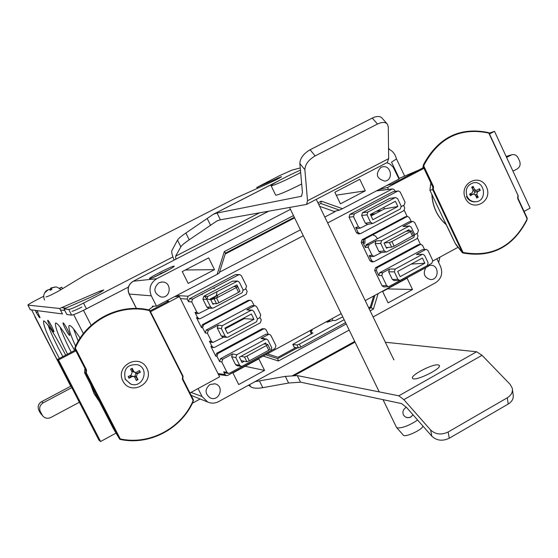 <?xml version="1.0" encoding="UTF-8"?>
<svg xmlns="http://www.w3.org/2000/svg" width="558" height="558" viewBox="0 0 558 558"><rect width="100%" height="100%" fill="white"/><g stroke="black" fill="none" stroke-linecap="round" stroke-linejoin="round"><path stroke-width="0.84" d="M185.856 233.042C181.162 236.236 178.372 238.594 177.493 240.114L180.834 246.817C181.727 245.325 184.524 242.995 189.225 239.814L216.943 220.919L220.389 219.81L217.041 213.03L213.268 214.314L185.856 233.042L189.225 239.814M174.124 260.077C172.087 255.152 171.341 251.986 171.885 250.584L177.493 240.114M180.834 246.817L175.631 256.171L175.826 259.198M249.572 384.636L250.598 386.694C253.018 388.319 257.092 388.647 262.804 387.67L288.619 383.032L300.532 382.16L297.288 375.59L285.333 376.385L255.062 381.63M250.598 386.694L248.526 385.208M431.85 436.223C436.74 440.715 442.55 441.385 449.274 438.232L448.13 432.011C441.378 435.163 435.547 434.501 430.637 430.016L431.85 436.223L406.566 407.466L401.544 403.58L300.532 382.16M297.288 375.59L398.83 395.796L403.853 399.647L430.637 430.016M403.853 399.647L482.035 355.3L510.054 384.267L512.258 388.18C512.969 392.051 511.316 395.245 507.313 397.777L448.13 432.011M507.313 397.777L508.199 404.069C512.181 401.551 513.827 398.349 513.116 394.478L512.453 389.624M482.035 355.3L476.623 351.77L385.341 342.242M386.917 123.625L382.265 118.345C380.284 115.98 376.95 115.89 372.284 118.08L310.081 149.767C303.489 153.666 300.085 158.27 299.862 163.585L304.877 169.737C305.114 164.429 308.539 159.818 315.151 155.905L310.081 149.767M372.284 118.08L377.501 124.043C382.181 121.839 385.508 121.916 387.482 124.267L388.277 126.973L388.675 158.646L307.514 200.761L306.537 204.43L220.389 219.81M386.785 162.671L387.252 162.497L388.675 158.646M377.501 124.043L315.151 155.905M304.877 169.737L307.514 200.761M217.041 213.03L301.466 196.276L302.436 192.552L299.862 163.585M393.432 358.982L393.899 359.436M438.163 364.89L439.244 365.378C442.508 368.447 414.399 382.07 412.578 378.303C409.739 375.632 432.506 363.711 438.163 364.89M508.199 404.069L449.274 438.232M406.377 407.256L406.161 407.368C403.274 409.223 402.339 411.692 403.343 414.782C405.275 417.677 407.814 418.395 410.967 416.938L412.934 414.713C411.016 417.558 408.477 418.298 405.303 416.917M301.676 183.966C289.909 189.964 281.539 193.689 276.552 195.133L275.645 195.063M300.657 172.541C287.83 179.278 278.261 183.666 271.962 185.716L271.118 185.772C269.542 185.333 288.43 175.31 300.448 170.176M417.621 420.041C409.565 425.391 402.82 428.028 397.373 427.951L396.445 427.24M409.356 417.586L411.002 416.91M422.762 425.894C423.822 428.928 405.394 437.807 403.385 435.233L403.274 435.1M319.615 206.3L334.946 211.74L324.812 217.048M300.413 229.826L219.496 272.206M225.209 254.016L294.603 217.871M267.338 353.835L278.01 357.287L295.81 347.571M398.81 178.574L418.57 170.169L391.96 184.119L386.931 185.395L391.96 184.119L423.578 167.54M168.732 301.125L166.2 301.041L168.732 301.125L150.095 310.897L168.732 301.125M310.883 332.275L310.06 330.601M331.982 318.674L332.854 320.466M368.692 307.807L370.352 306.9L373.672 295.998M150.507 311.713L179.39 296.57L219.622 376.838L189.943 392.965M116.022 433.134L100.6 441.511L58.506 359.959L75.909 350.836M75.483 350.006L57.314 359.526L98.961 440.206L100.6 441.511M489.526 133.948L494.507 131.339L530.1 208.141L524.081 211.412M458.006 247.313L432.889 260.956M379.098 189.497L387.517 187.439L423.954 168.335M494.507 131.339L489.164 133.167M57.314 359.526L58.506 359.959M179.39 296.57L174.689 296.591M388.452 189.413L387.517 187.439M148.567 309.878L153.708 306.161M376.427 190.899L392.755 188.918L394.604 190.062L395.183 191.289M335.009 211.189L334.361 211.531M358.703 233.948L356.583 232.853L349.036 217.167L349.887 214.411L393.216 191.631L398.384 190.941L400.239 192.091L405.08 202.275L404.236 205.023L401.335 206.565M358.578 233.976L360.761 233.509L403.908 210.617L404.745 207.876L403.56 205.386M404.264 210.373L407.187 216.525M380.961 252.648L378.938 251.532L375.164 243.672L376.015 240.896L369.11 244.585L366.16 244.739L365.316 247.501L362.86 242.402L363.711 239.64L406.81 216.713L407.64 216.497L409.384 217.634L411.225 221.505M366.16 244.739L409.223 221.777L412.983 221.414L414.713 222.551L418.43 230.37L417.593 233.118L414.74 234.646M372.06 261.981L374.265 261.597L417.189 238.531L418.019 235.797L416.917 233.481M420.439 244.383L417.537 238.287M426.207 249.405L422.469 249.621L379.628 272.757L378.791 275.519L376.357 270.456L377.194 267.694L420.076 244.592L420.997 244.376L422.636 245.499L424.492 249.412M422.469 249.621L426.382 249.405L428.007 250.535L432.729 260.467L431.899 263.216L389.212 286.421L388.389 286.645L386.603 285.529L382.077 285.829L383.848 286.945L388.389 286.645M425.44 249.621L416.345 254.539L422.811 254.309M394.227 280.625L392.358 279.502L388.668 271.809L389.512 269.04L382.642 272.75L379.628 272.757M378.791 275.519L381.798 275.526L382.642 272.75M381.798 275.526L386.603 285.529M382.077 285.829L374.683 270.47L375.527 267.714L418.423 244.606L420.823 244.383M412.132 221.631L402.988 226.506L409.237 226.004M371.223 256.694L369.201 255.585L371.656 260.691L370.066 260.872L371.935 261.995M373.532 261.814L371.656 260.691M370.066 260.872L361.221 242.5L362.072 239.745L405.192 216.811L407.459 216.511M357.817 228.55L355.669 227.455L358.138 232.588L356.583 232.853M360.133 233.711L358.138 232.588M397.638 191.143L354.365 213.909L349.887 214.411M349.036 217.167L353.514 216.692L354.365 213.909M353.514 216.692L358.438 226.946L355.669 227.455M367.75 224.344L360.468 228.076L358.438 226.946M367.527 224.386L365.378 223.277L361.64 215.493L362.498 212.717L389.617 198.439L395.545 197.553M265.985 334.144L269.647 334.43L270.923 335.491L275.945 345.639L275.059 348.485L229.708 373.142L228.41 373.358L226.939 372.263L221.826 362.044L222.726 359.171L220.487 358.71L265.985 334.144L269.416 334.381M268.196 334.605L261.011 338.483L262.448 338.301M237.136 365.713L235.553 364.597L231.633 356.743L232.533 353.877L222.726 359.171M212.612 347.46L210.854 346.33L215.765 356.137L216.999 356.388L217.892 353.528L263.439 328.99L264.862 328.815L266.152 329.883L268.265 334.144M215.765 356.137L216.65 353.291L262.211 328.753L264.631 328.774M260.07 317.572L261.249 319.964L260.37 322.796L214.774 347.292L213.595 347.522L212.005 346.406L209.383 341.175L211.182 342.312M198.453 318.827L196.507 317.69L201.445 327.546L202.645 327.713L203.544 324.847L249.335 300.49L250.647 300.295L252.07 301.397L254.148 305.603M257.51 318.96L259.84 317.711L260.726 314.865L256.785 306.886L255.376 305.777L254.036 305.972L246.817 309.829L252.042 310.15M202.645 327.713L205.253 332.924L206.153 330.064L251.895 305.665L255.125 305.742M223.081 337.144L221.282 336L217.278 327.978L218.178 325.105L208.315 330.364L206.153 330.064M246.817 309.829L250.947 310.387L222.272 325.698L218.178 325.105M201.445 327.546L202.345 324.693L248.15 300.337L250.389 300.26M245.862 288.849L247.138 291.422L246.252 294.254L200.406 318.576L199.38 318.813L197.623 317.669L194.986 312.417L196.779 313.561L198.767 313.512L196.967 312.361L191.722 301.885L192.636 299.004L189.385 298.795L235.413 274.592L239.542 274.578M243.253 290.251L245.639 288.988L246.531 286.135L241.384 275.736L239.821 274.592L238.629 274.808L192.636 299.004M206.788 299.374L210.603 307.026L212.403 308.19L213.428 307.953L242.193 292.706L243.1 289.825L239.326 282.209L237.673 281.051L207.702 296.465L203.803 296.298L202.903 299.179L206.788 299.374L207.702 296.465M198.767 313.512L209.236 308.26M208.852 308.267L206.865 307.123L202.903 299.179M237.415 281.037L232.602 281.134L203.803 296.298M416.345 254.539L422.985 254.309L424.638 255.445L428.146 262.818L427.302 265.601L400.518 280.165L399.64 280.388L397.889 279.258L392.358 279.502M422.036 254.525L395.19 269.047L389.512 269.04M388.668 271.809L394.339 271.844L395.19 269.047M394.339 271.844L397.889 279.258M400.142 276.642L397.659 271.453L422.406 258.04L424.868 263.216L400.142 276.642M381.247 252.614L373.944 256.359L372.04 255.229L369.201 255.585M365.316 247.501L368.259 247.361L369.11 244.585M368.259 247.361L372.04 255.229M380.835 252.662L386.924 251.804L413.862 237.345L414.706 234.562L411.176 227.148L409.419 225.997L381.574 240.624L376.015 240.896M409.223 221.777L412.801 221.421M375.164 243.672L380.716 243.428L381.574 240.624M380.716 243.428L384.288 250.877L378.938 251.532M386.199 252.021L384.288 250.877M388.131 247.41L386.548 248.261L384.05 243.044L408.93 229.736L409.516 230.963M225.237 372.953L223.625 371.844L224.965 374.516L217.997 373.588M216.999 356.388L219.594 361.57L220.487 358.71M223.563 337.171L213.065 342.41L211.433 341.28L207.416 333.245L208.315 330.364M180.415 298.628L187.188 299.074L188.478 301.648L189.385 298.795M393.216 191.631L398.196 190.962M389.617 198.439L395.72 197.532L397.638 198.69L401.188 206.146L400.337 208.929L373.26 223.277L372.639 223.479L370.603 222.335L365.378 223.277M395.008 197.734L367.875 212.04L362.498 212.717M361.64 215.493L367.018 214.844L367.875 212.04M367.018 214.844L370.603 222.335M372.877 219.726L370.366 214.474L395.385 201.271L397.875 206.495L372.877 219.726M214.293 303.629L213.023 304.305L210.352 298.935L236.934 284.908L239.466 290.313M250.947 310.387L252.279 310.185L253.723 311.301L257.468 318.876L256.575 321.757L227.964 337.116L226.792 337.346L225.16 336.202L221.282 336M217.278 327.978L221.366 328.599L222.272 325.698M221.366 328.599L225.16 336.202M261.011 338.483L265.273 339.334L266.724 339.152L268.042 340.234L271.767 347.767L270.874 350.647L242.423 366.111L241.056 366.32L239.633 365.225L235.553 364.597M265.273 339.334L236.766 354.762L232.533 353.877M231.633 356.743L235.86 357.657L236.766 354.762M235.86 357.657L239.633 365.225M244.313 361.249L242.026 362.491L239.382 357.183L265.671 342.947L266.326 344.258M341.196 313.666L227.713 375.388L226.409 375.604L224.965 374.516M187.188 299.074L188.095 296.214L176.67 295.552M429.674 264.422L428.649 266.103L365.211 300.602M392.023 189.127L327.651 222.928M303.287 235.727L188.095 296.214M383.702 207.43L384.406 208.894L371.07 215.939M244.516 318.478L225.23 328.795M224.909 328.146L251.344 314.008L253.974 319.322L227.566 333.482L224.909 328.146M253.974 319.322L244.676 318.646M384.406 208.894L397.875 206.495M411.246 264.087L424.868 263.216M263.871 343.923L267.77 344.488L266.424 345.535L246.943 356.095L244.53 357.008L240.903 356.36M266.424 345.535L268.761 350.257L270.1 349.203L267.756 344.586M268.761 350.257L249.3 360.831L246.943 356.095M244.53 357.008L246.887 361.737L249.3 360.831M246.887 361.737L241.105 360.642M386.206 247.55L391.639 247.159L394.136 246.162L413.527 235.42M384.267 242.925L389.414 242.514L391.639 247.159M394.136 246.162L391.911 241.509L389.414 242.514M391.911 241.509L410.332 231.647L412.543 236.285M405.987 231.312L411.323 230.782L410.332 231.647M209.913 384.518L214.921 383.82C224.853 385.85 219.35 402.29 210.199 397.882C204.765 393.655 204.674 389.198 209.913 384.518M158.807 282.836L161.876 282.02C172.45 281.365 171.09 299.193 160.739 296.884C153.701 293.117 153.052 288.437 158.807 282.836M429.339 265.455L430.448 265.294C439.481 264.555 439.306 280.528 430.295 279.523C424.282 277.507 422.797 273.539 425.831 267.631M380.814 167.435L382.3 166.884C391.249 164.477 393.864 180.513 384.622 181.085C376.469 178.567 375.199 174.019 380.814 167.435M382.628 291.506L407.082 278.205L412.501 289.525L388.096 302.868L382.628 291.506M387.44 288.891L412.501 289.525M336.258 195.188L365.281 190.829L340.422 203.83L334.842 192.252L359.764 179.292L365.281 190.829M182.264 271.593L208.657 257.866L214.509 269.654L188.179 283.415L182.264 271.593M185.361 269.981L214.509 269.654M264.548 370.414L238.719 384.539L232.923 372.939L258.807 358.857L264.548 370.414L245.115 366.306M136.473 308.455L129.205 294.08C127.098 288.653 128.473 284.357 133.306 281.211L133.202 281.239C128.347 284.385 126.973 288.653 129.072 294.031L151.302 295.824C148.526 288.612 150.332 282.906 156.735 278.721L290.453 209.341M268.565 211.245L133.125 281.309M173.901 266.138C170.915 266.41 147.333 278.547 149.628 278.63C150.681 279.349 174.87 267.149 174.263 266.208L173.901 266.138M320.808 203.489L339.431 210.108L342.459 208.692L321.248 201.152L320.808 203.489L318.764 204.549M293.494 215.59L224.309 251.588L225.495 253.123L294.31 217.285M321.248 201.152L317.948 202.861M224.309 251.588L217.16 274.341L219.224 273.078L225.495 253.123M342.459 208.692L399.04 179.055L393.202 167.198L390.119 164.171L386.924 162.664M217.16 274.341L156.491 306.119L151.302 295.824M339.431 210.108L334.054 211.426M370.17 310.855L373.4 309.09L371.14 307.639L369.138 308.727M297.547 347.808L277.703 358.641L278.435 360.984L346.204 323.954M277.703 358.641L265.65 354.755M263.216 356.081L278.435 360.984M373.4 309.09L378.129 293.578M374.885 295.335L371.14 307.639L369.298 307.472M156.491 306.119L152.278 306.182L152.655 306.921M349.175 330.064L218.52 401.648C214.956 403.49 211.363 403.629 207.729 402.053L202.059 396.529L198.041 388.563M436.886 258.786L440.548 266.494C443.031 273.322 441.406 278.721 435.659 282.683L373.114 316.951M345.555 322.629L300.818 347.055L299.381 344.133L297.023 345.011L298.46 347.934L294.226 347.327L292.804 344.432L312.912 332.973M311.448 333.97L310.694 332.575L312.201 330.385L310.283 331.047M310.785 332.617L312.836 332.819M298.46 347.934L300.818 347.055M330.022 320.166L326.932 322.224L333.175 320.425L335.316 320.578L342.772 316.902M292.804 344.432L297.023 345.011M299.381 344.133L344.147 319.72M329.708 320.194L328.536 320.55M474.16 190.794L474.816 192.231L479.943 190.543L480.292 190.397L479.531 188.764L476.288 190.466L474.446 189.336L473.177 186.414L472.445 188.737M470.617 194.54L470.38 195.691L472.982 194.198L470.617 194.54L470.185 193.779M475.639 195.488L478.234 197.232L476.811 194.4L475.186 194.637M473.77 190.85L473.324 190.892M478.234 197.232L476.741 198.027L475.472 195.112L473.637 193.982L472.982 194.198M470.645 194.463L473.512 193.996M480.292 190.397L477.62 191.715L476.811 194.4M473.916 193.975L474.816 192.231M470.38 195.691L469.613 194.058L472.298 192.733L473.107 190.048L471.677 187.216L473.177 186.414M467.067 196.444C464.954 189.315 467.185 184.74 473.777 182.71C485.153 180.834 487.371 201.11 475.869 201.766C471.956 201.926 469.027 200.155 467.067 196.444M475.841 201.766L475.228 201.85C471.322 202.01 468.385 200.238 466.432 196.535M135.427 372.493L135.796 373.518L140.358 372.242L139.486 370.533L136.536 372.228L134.827 372.374L133.697 371.342L132.246 368.273L132.588 371.216L131.8 371.482M130.886 376.218L129.072 378.275L132.037 376.58L130.886 376.218L130.558 375.395M135.238 376.28L138.021 379.607L136.396 376.643L135.015 375.987L134.122 376.615M133.718 372.04L132.588 371.216M138.021 379.607L136.319 380.521L134.876 377.459L133.767 376.434L132.037 376.58M131.046 376.057L133.55 376.364M140.358 372.242L137.317 373.755L136.396 376.643M135.015 375.987L135.796 373.518M129.072 378.275L128.201 376.559L131.256 375.046L132.169 372.151L130.544 369.187L132.246 368.273M125.299 379.203C123.165 368.978 127.259 364.144 137.575 364.702C150.339 368.503 142.52 389.338 130.363 383.876L125.299 379.203M130.718 384.016L124.992 379.105M166.884 270.832L164.275 272.206M164.247 272.151L161.52 273.057L161.799 273.462M159.832 274.424L160.718 273.818L159.937 273.88L161.52 273.057M153.68 277.256L169.953 269.137M233.76 286.582L237.631 286.603L236.236 287.572L216.539 297.979L214.139 298.955L210.554 298.83M236.236 287.572L238.601 292.35L239.989 291.374L237.61 286.686M238.601 292.35L218.917 302.764L216.539 297.979M214.139 298.955L216.518 303.733L218.917 302.764M216.518 303.733L212.647 303.552M79.369 402.255L50.799 417.51C47.632 418.918 44.912 418.354 42.638 415.815L40.35 411.616C38.9 407.968 39.841 405.045 43.175 402.834L71.822 387.629M38.823 410.263L38.837 410.297C37.414 406.712 38.342 403.825 41.641 401.648L71.019 386.073L41.564 401.69M40.873 413.722L39.89 412.32M506.58 157.398L511.86 154.733C514.609 154.203 516.701 155.263 518.145 157.914L519.568 160.997C520.774 164.387 519.986 167.023 517.203 168.914L512.969 171.173M423.285 166.919L422.999 167.846M182.696 379.077L193.396 399.8L193.138 400.484L193.528 400.595L193.18 400.484M120.165 439.244C148.972 445.465 180.332 429.172 192.601 402.255L192.468 402.165C180.241 428.99 148.958 445.207 120.263 438.93L120.054 439.404L119.705 439.16L114.292 430.274M192.608 402.234L193.145 400.616M114.264 430.232L106.153 414.608M113.155 428.23L97.35 397.603M93.96 391.025L97.148 397.226M95.62 394.255L84.558 372.751L85.667 372.953L119.691 439.132L120.263 438.93L86.295 372.856L86.532 369.919L85.855 370.184L74.905 348.876L75.351 348.15L74.744 347.969L75.037 348.436M86.295 372.856L85.667 372.953L85.876 370.184L74.898 348.876L75.476 346.183L76.048 346.434C88.868 319.064 121.128 303.615 149.453 310.611L149.356 310.227C120.898 303.196 88.478 318.716 75.574 346.218M74.967 347.899L75.476 346.183C88.401 318.597 120.919 303.029 149.467 310.081L149.502 310.22M84.558 372.751L84.942 368.406M149.823 310.374L183.038 376.169L182.843 378.931L182.396 379.21L193.138 400.484L192.468 402.165M182.626 376.322L183.052 376.176L149.823 310.36L149.453 310.611L182.626 376.322L182.396 379.21M122.872 381.03C114.934 365.741 139.256 352.844 146.859 368.21C154.754 383.374 130.607 396.389 122.872 381.03M526.647 217.746L527.268 218.269L527.045 218.896M462.875 252.879C491.284 257.852 512.467 247.061 526.424 220.501L526.501 220.305C512.558 246.817 491.41 257.538 463.063 252.453L462.463 252.774L456.298 245.101M527.282 218.304L526.745 220.529C512.683 247.264 491.347 258.068 462.742 252.955L462.449 252.76M456.2 244.976L455.07 243.093M455.091 243.142L448.946 230.119M448.43 229.059L444.642 221.282M434.898 200.796L443.966 219.964M439.613 210.791L429.932 190.285L432.666 189.581L462.449 252.69L463.063 252.453L433.329 189.448L433.545 186.7L432.743 186.972L423.236 166.807L423.759 165.956L423.083 165.852L423.285 166.451M432.743 186.972L423.229 166.807L423.717 164.198L424.373 164.366C439.041 137.603 460.517 127.168 488.794 133.076L488.515 132.818C460.134 126.882 438.567 137.331 423.794 164.171M423.215 165.768L423.717 164.198C438.518 137.205 460.183 126.687 488.724 132.637L488.815 132.825M429.932 190.285L430.804 182.857M518.159 195.656L488.794 133.076L518.166 195.677L517.671 198.446L527.094 218.743L526.501 220.305M433.329 189.448L432.666 189.581L432.848 186.993M465.4 198.264C458.453 183.68 479.803 172.359 486.471 187.007C493.384 201.48 472.173 212.912 465.4 198.264M47.8 320.243C48.685 320.118 54.754 331.766 53.854 331.864C53.233 332.561 46.837 320.411 47.744 320.25L47.8 320.243M63.166 322.866C64.205 322.74 70.706 335.239 69.68 335.372C68.941 336.146 62.05 323.082 63.096 322.873L63.166 322.866M59.406 358.431C48.197 337.388 42.917 324.889 43.573 320.913L43.887 320.871C47.814 323.48 55.089 334.898 65.698 355.132M48.093 325.188C51.043 333.412 55.967 343.881 62.88 356.611M75.539 346.058C70.05 333.817 67.937 326.96 69.206 325.488L69.652 325.44C71.431 325.907 74.912 330.134 80.094 338.113M73.565 328.913L78.183 341.147M67.539 354.17C58.478 336.139 54.503 325.774 55.605 323.061L55.974 323.012C59.12 324.575 65.349 333.712 74.653 350.438M60.034 326.904C62.098 333.217 65.83 341.663 71.215 352.238M37.044 310.646L39.988 317.635L39.402 317.537L36.207 312.543L35.447 310.436M60.445 309.997L64.784 310.485M71.968 311.294C73.314 311.12 76.599 309.711 81.831 307.06M61.624 307.646L65.718 308.058M48.469 289.609L46.272 290.746L45.045 292.531L48.267 289.665L49.376 289.504L50.213 290.244L51.929 289.372L51.371 288.486L51.761 287.879L55.528 287.042M55.075 287.035L51.245 287.879L50.36 288.472L50.576 290.027M49.606 289.679L50.353 289.344M51.245 287.879L51.427 288.36M50.36 288.472L50.806 289.902M51.671 289.476L51.371 288.486M45.979 296.961C48.511 296.291 52.968 294.178 59.35 290.613L84.495 275.415L235.155 198.362L271.244 182.159C277.235 179.362 280.66 177.521 281.532 176.628L257.51 187.111L257.998 188.109M62.496 288.709L61.743 287.237L59.343 288.277M43.691 296.284L36.94 299.737C31.185 302.715 28.172 304.508 27.9 305.107L59.671 308.483L62.468 313.938L30.285 309.732M300.253 167.951L291.897 170.134L279.377 175.749L257.51 187.111M100.545 292.218L100.001 291.143L103.711 289.937C102.191 291.499 97.483 294.094 89.58 297.721L63.996 308.944L68.739 309.446C70.74 309.181 75.665 307.06 83.512 303.085L172.903 256.924M63.996 308.944L66.848 314.503L71.647 315.124L68.739 309.446M257.343 188.402L256.799 187.293M83.512 303.085L86.434 308.811L128.41 287.084M61.743 287.237L59.657 288.493M100.001 291.143L59.671 308.483M86.434 308.811C78.594 312.787 73.663 314.893 71.647 315.124M207.248 218.59L210.638 225.453M259.47 212.863L175.631 256.171M216.072 221.498L218.059 220.48M262.804 387.67L259.526 381.086M285.333 376.385L288.619 383.032M354.714 341.447L292.322 375.806M213.909 214.021L277.472 181.462M301.752 196.067L301.097 196.409M355.041 342.117L294.031 375.722M476.623 351.77L398.83 395.796M418.423 244.606L420.076 244.592M377.194 267.694L375.527 267.714M405.192 216.811L406.81 216.713M363.711 239.64L362.072 239.745M262.211 328.753L263.439 328.99M217.892 353.528L216.65 353.291M251.895 305.665L254.036 305.972M248.15 300.337L249.335 300.49M374.683 270.47L376.357 270.456M402.988 226.506L408.561 226.213M361.221 242.5L362.86 242.402M226.939 372.263L223.625 371.844M219.594 361.57L221.826 362.044M212.005 346.406L210.854 346.33M211.433 341.28L209.383 341.175M205.253 332.924L207.416 333.245M197.623 317.669L196.507 317.69M196.967 312.361L194.986 312.417M188.478 301.648L191.722 301.885M203.544 324.847L202.345 324.693M235.413 274.592L238.629 274.808M232.602 281.134L236.536 281.274M210.603 307.026L206.865 307.123M376.301 211.343L381.519 210.422M374.467 214.146L370.547 214.851M370.477 214.718L375.185 213.77M238.496 321.701L237.087 321.631M234.576 322.97L235.971 323.054M244.739 318.785L244.251 317.795M367.269 245.98L366.473 244.725M372.709 234.855L375.562 236.104L377.508 238.684M364.855 243.455L365.023 238.943M363.781 244.027L363.481 240.142M213.554 298.879C209.927 300.406 206.941 299.555 204.591 296.333M216.839 291.653C217.027 294.889 215.723 297.309 212.905 298.914M214.153 287.677L214.586 288.2M202.219 294.708L202.038 294.052M213.554 287.998L213.944 288.535M156.735 278.721L133.306 281.211L268.628 211.238M190.976 392.407L202.059 396.529M294.31 347.362L292.887 344.474M471.803 187.467L473.226 186.728M470.561 195.551L469.815 193.961M478.011 196.953L476.609 197.72M479.203 188.953L479.943 190.543M474.446 189.336L472.87 189.581M477.62 191.715L475.242 192.071M130.691 369.459L132.358 368.573M129.337 378.094L128.48 376.427M137.819 379.294L136.166 380.186M139.165 370.721L140.009 372.388M133.697 371.342L132.546 371M137.317 373.755L136.152 373.407M160.523 273.825L161.667 273.239M43.175 402.834L41.592 401.648C38.314 403.818 37.393 406.698 38.837 410.297L40.35 411.616M42.059 414.901L38.851 410.318L40.469 413.234M506.176 156.526L510.828 155.145M86.532 369.919L75.351 348.15L76.048 346.434M90.605 384.497L94.009 393.564L99.387 401.558L94.03 393.578L90.633 384.553M448.967 230.161L448.444 229.087M433.545 186.7L423.759 165.956L424.373 164.366M518.124 195.677L489.01 132.944M517.873 195.746L517.671 198.446M446.254 224.679C437.458 216.874 432.708 206.865 431.99 194.651M70.747 386.185L31.653 309.948M36.207 312.543L37.623 311.81M40.036 317.209L39.402 317.537M399.242 178.393L391.528 162.141L396.494 158.932C394.994 153.736 392.344 150.5 388.556 149.209M73.677 314.635L83.393 333.593M83.484 310.304L91.17 325.342M27.977 305.142L30.369 309.781M277.926 178.888L277.542 178.107M213.268 214.314L278.484 180.904M306.537 204.43L387.252 162.497M410.514 417.182L410.967 416.938M271.118 185.772L275.687 195.154M403.385 435.233L396.696 427.616M289.56 207.513L379.259 391.897M383.025 399.654L396.55 427.456M316.26 199.373L393.878 359.889M392.56 188.939L376.713 190.752M394.094 280.625L399.64 280.388M371.105 256.708L373.951 256.359M225.083 372.932L228.41 373.365M212.445 347.453L213.602 347.522M211.015 342.305L213.072 342.41M198.264 318.827L199.38 318.813M367.394 224.407L372.639 223.479M357.685 228.578L360.468 228.076M208.65 308.274L212.41 308.19M222.9 337.13L226.792 337.346M262.448 338.308L266.508 339.111M236.969 365.685L241.056 366.32M218.464 374.53L226.415 375.604M370.449 214.649L375.415 213.644M244.195 317.83L244.655 318.751M267.777 344.502L270.1 349.203M413.673 235.441L411.483 230.824M217.983 294.91L216.685 297.484M213.282 297.846L211.252 298.46M213.819 297.107L211.635 298.258M214.37 383.716L214.921 383.82M161.004 282.111L161.876 282.02M430.044 265.329L430.448 265.294M381.832 167.009L382.3 166.884M129.072 294.031L136.368 308.448M191.157 395.371L207.729 402.053M311.392 333.998L310.694 332.575M476.288 190.466L473.63 190.878M475.869 201.766L475.228 201.85M134.827 372.374L133.495 371.977M237.631 286.617L239.989 291.374M40.49 413.269L42.638 415.815M423.173 166.675L422.685 168.007M506.134 156.435L511.651 154.796M113.148 428.223L120.054 439.404C148.979 445.73 180.506 429.388 192.831 402.353L193.396 399.8L182.843 378.91L183.052 376.176M106.153 414.622L96.415 395.81M96.45 395.866L96.715 396.382M94.762 392.581L94.944 392.944M462.463 252.774L455.056 243.135L441.657 215.13M518.166 195.677L517.984 198.271L527.268 218.269M437.019 205.302L437.556 206.439M446.316 224.811C437.339 216.929 432.527 206.788 431.871 194.4M396.522 158.981L404.634 176.098M34.875 316.777L70.72 386.199M439.955 257.126L438.63 262.462M192.426 403.204L200.141 398.991M55.654 287.021C56.4 286.707 58.158 287.586 60.934 289.658M44.542 300.044C43.029 296.221 43.712 293.027 46.6 290.467M27.9 305.107L30.292 309.746M388.542 147.849L389.254 149.356"/></g></svg>
